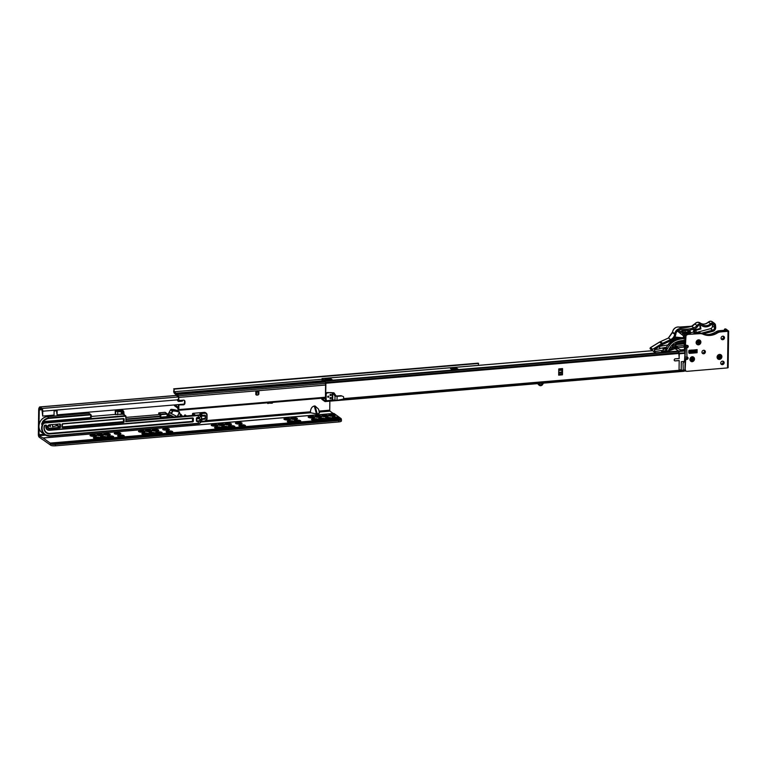 <?xml version="1.0" encoding="UTF-8"?>
<svg xmlns="http://www.w3.org/2000/svg" width="767" height="767" viewBox="0 0 767 767"><rect width="100%" height="100%" fill="white"/><g stroke="black" fill="none" stroke-linecap="round" stroke-linejoin="round"><path stroke-width="1.15" d="M56.24 424.534A1.208 1.093 -54.2 0 1 55.272 426.097L52.472 426.711L52.501 424.851M121.522 412.895A1.208 1.093 -54.2 0 1 120.515 414.132L115.625 414.669L115.683 411.198L120.544 411.821A1.208 1.093 -54.2 0 1 121.522 412.895M200.82 415.896L204.348 416.107A1.208 1.093 -54.2 0 1 204.319 418.427L200.455 419.146M94.446 436.308A2.502 0.662 0.8 0 0 92.443 436.25A2.502 0.662 0.8 0 0 92.184 436.279M97.85 438.734A3.317 0.872 -179.2 0 1 93.507 438.101A3.317 0.872 -179.2 0 1 95.549 437.075A3.317 0.872 -179.2 0 1 98.953 437.295A3.317 0.872 -179.2 0 1 99.883 438.187A3.317 0.872 -179.2 0 1 97.85 438.734A2.502 0.662 0.8 0 0 95.808 438.686A2.502 0.662 0.8 0 0 95.549 438.705M101.302 435.733A3.317 0.872 -179.2 0 1 96.958 435.09A3.317 0.872 -179.2 0 1 98.991 434.074A3.317 0.872 -179.2 0 1 102.394 434.295A3.317 0.872 -179.2 0 1 103.334 435.186A3.317 0.872 -179.2 0 1 101.302 435.733A2.502 0.662 0.8 0 0 99.259 435.675A2.502 0.662 0.8 0 0 99.001 435.704M104.667 438.158A3.317 0.872 -179.2 0 1 100.324 437.526A3.317 0.872 -179.2 0 1 102.366 436.5A3.317 0.872 -179.2 0 1 105.769 436.72A3.317 0.872 -179.2 0 1 106.699 437.612A3.317 0.872 -179.2 0 1 104.667 438.158A2.502 0.662 0.8 0 0 102.625 438.11A2.502 0.662 0.8 0 0 102.375 438.13M108.118 435.157A3.317 0.872 -179.2 0 1 103.775 434.515A3.317 0.872 -179.2 0 1 105.808 433.499A3.317 0.872 -179.2 0 1 109.211 433.719A3.317 0.872 -179.2 0 1 110.151 434.611A3.317 0.872 -179.2 0 1 108.118 435.157A2.502 0.662 0.8 0 0 106.076 435.1A2.502 0.662 0.8 0 0 105.817 435.129M111.455 437.593A2.502 0.662 0.8 0 0 109.441 437.535A2.502 0.662 0.8 0 0 109.192 437.554M118.693 434.266A2.502 0.662 0.8 0 0 116.68 434.208A2.502 0.662 0.8 0 0 116.421 434.237M122.058 436.691A2.502 0.662 0.8 0 0 120.045 436.634A2.502 0.662 0.8 0 0 119.796 436.663M142.959 432.214A3.317 0.872 -179.2 0 1 138.616 431.581A3.317 0.872 -179.2 0 1 140.658 430.555A3.317 0.872 -179.2 0 1 144.062 430.776A3.317 0.872 -179.2 0 1 144.992 431.668A3.317 0.872 -179.2 0 1 142.959 432.214A2.502 0.662 0.8 0 0 140.917 432.166A2.502 0.662 0.8 0 0 140.668 432.185M146.305 434.649A2.502 0.662 0.8 0 0 144.292 434.592A2.502 0.662 0.8 0 0 144.033 434.621M149.776 431.639A3.317 0.872 -179.2 0 1 145.433 431.006A3.317 0.872 -179.2 0 1 147.475 429.98A3.317 0.872 -179.2 0 1 150.878 430.201A3.317 0.872 -179.2 0 1 151.808 431.092A3.317 0.872 -179.2 0 1 149.776 431.639A2.502 0.662 0.8 0 0 147.734 431.591A2.502 0.662 0.8 0 0 147.485 431.61M153.122 434.074A2.502 0.662 0.8 0 0 151.109 434.017A2.502 0.662 0.8 0 0 150.85 434.045M156.564 431.073A2.502 0.662 0.8 0 0 154.55 431.016A2.502 0.662 0.8 0 0 154.301 431.035M159.939 433.499A2.502 0.662 0.8 0 0 157.925 433.441A2.502 0.662 0.8 0 0 157.666 433.47M167.168 430.172A2.502 0.662 0.8 0 0 165.154 430.114A2.502 0.662 0.8 0 0 164.905 430.143M170.571 432.607A3.317 0.872 -179.2 0 1 166.228 431.965A3.317 0.872 -179.2 0 1 168.27 430.939A3.317 0.872 -179.2 0 1 171.674 431.169A3.317 0.872 -179.2 0 1 172.604 432.051A3.317 0.872 -179.2 0 1 170.571 432.607A2.502 0.662 0.8 0 0 168.529 432.55A2.502 0.662 0.8 0 0 168.27 432.578M215.68 426.088A3.317 0.872 -179.2 0 1 211.337 425.445A3.317 0.872 -179.2 0 1 213.379 424.419A3.317 0.872 -179.2 0 1 216.783 424.65A3.317 0.872 -179.2 0 1 217.713 425.532A3.317 0.872 -179.2 0 1 215.68 426.088A2.502 0.662 0.8 0 0 213.638 426.03A2.502 0.662 0.8 0 0 213.379 426.059M219.046 428.513A3.317 0.872 -179.2 0 1 214.712 427.881A3.317 0.872 -179.2 0 1 216.745 426.855A3.317 0.872 -179.2 0 1 220.148 427.075A3.317 0.872 -179.2 0 1 221.078 427.967A3.317 0.872 -179.2 0 1 219.046 428.513A2.502 0.662 0.8 0 0 217.013 428.456A2.502 0.662 0.8 0 0 216.754 428.485M222.497 425.512A3.317 0.872 -179.2 0 1 218.154 424.87A3.317 0.872 -179.2 0 1 220.196 423.844A3.317 0.872 -179.2 0 1 223.6 424.074A3.317 0.872 -179.2 0 1 224.53 424.956A3.317 0.872 -179.2 0 1 222.497 425.512A2.502 0.662 0.8 0 0 220.455 425.455A2.502 0.662 0.8 0 0 220.206 425.484M225.834 427.938A2.502 0.662 0.8 0 0 223.83 427.881A2.502 0.662 0.8 0 0 223.571 427.909M229.285 424.937A2.502 0.662 0.8 0 0 227.272 424.88A2.502 0.662 0.8 0 0 227.022 424.908M232.66 427.363A2.502 0.662 0.8 0 0 230.646 427.315A2.502 0.662 0.8 0 0 230.388 427.334M239.889 424.046A2.502 0.662 0.8 0 0 237.875 423.988A2.502 0.662 0.8 0 0 237.626 424.007M243.292 426.471A3.317 0.872 -179.2 0 1 238.949 425.829A3.317 0.872 -179.2 0 1 240.991 424.813A3.317 0.872 -179.2 0 1 244.395 425.033A3.317 0.872 -179.2 0 1 245.325 425.925A3.317 0.872 -179.2 0 1 243.292 426.471A2.502 0.662 0.8 0 0 241.25 426.414A2.502 0.662 0.8 0 0 240.991 426.442M288.402 419.952A3.317 0.872 -179.2 0 1 284.058 419.309A3.317 0.872 -179.2 0 1 286.101 418.293A3.317 0.872 -179.2 0 1 289.504 418.514A3.317 0.872 -179.2 0 1 290.434 419.405A3.317 0.872 -179.2 0 1 288.402 419.952A2.502 0.662 0.8 0 0 286.359 419.894A2.502 0.662 0.8 0 0 286.101 419.923M291.767 422.387A3.317 0.872 -179.2 0 1 287.424 421.745A3.317 0.872 -179.2 0 1 289.466 420.719A3.317 0.872 -179.2 0 1 292.869 420.939A3.317 0.872 -179.2 0 1 293.799 421.831A3.317 0.872 -179.2 0 1 291.767 422.387A2.502 0.662 0.8 0 0 289.725 422.329A2.502 0.662 0.8 0 0 289.475 422.349M295.218 419.376A3.317 0.872 -179.2 0 1 290.875 418.734A3.317 0.872 -179.2 0 1 292.917 417.718A3.317 0.872 -179.2 0 1 296.321 417.938A3.317 0.872 -179.2 0 1 297.251 418.83A3.317 0.872 -179.2 0 1 295.218 419.376A2.502 0.662 0.8 0 0 293.176 419.319A2.502 0.662 0.8 0 0 292.917 419.348M298.555 421.812A2.502 0.662 0.8 0 0 296.541 421.754A2.502 0.662 0.8 0 0 296.292 421.783M312.61 417.91A2.502 0.662 0.8 0 0 310.597 417.852A2.502 0.662 0.8 0 0 310.347 417.881M315.985 420.345A2.502 0.662 0.8 0 0 313.971 420.287A2.502 0.662 0.8 0 0 313.713 420.306M319.427 417.334A2.502 0.662 0.8 0 0 317.413 417.277A2.502 0.662 0.8 0 0 317.164 417.306M322.802 419.77A2.502 0.662 0.8 0 0 320.788 419.712A2.502 0.662 0.8 0 0 320.529 419.731M326.272 416.759A3.317 0.872 -179.2 0 1 321.929 416.117A3.317 0.872 -179.2 0 1 323.971 415.1A3.317 0.872 -179.2 0 1 327.375 415.321A3.317 0.872 -179.2 0 1 328.305 416.213A3.317 0.872 -179.2 0 1 326.272 416.759A2.502 0.662 0.8 0 0 324.23 416.702A2.502 0.662 0.8 0 0 323.981 416.73M329.618 419.194A2.502 0.662 0.8 0 0 327.605 419.137A2.502 0.662 0.8 0 0 327.346 419.156M333.089 416.184A3.317 0.872 -179.2 0 1 328.755 415.541A3.317 0.872 -179.2 0 1 330.788 414.525A3.317 0.872 -179.2 0 1 334.191 414.746A3.317 0.872 -179.2 0 1 335.121 415.637A3.317 0.872 -179.2 0 1 333.089 416.184A2.502 0.662 0.8 0 0 331.047 416.126A2.502 0.662 0.8 0 0 330.798 416.155M336.435 418.619A2.502 0.662 0.8 0 0 334.422 418.561A2.502 0.662 0.8 0 0 334.163 418.581M336.464 418.609A3.317 0.872 -179.2 0 1 332.121 417.977A3.317 0.872 -179.2 0 1 334.163 416.951A3.317 0.872 -179.2 0 1 337.566 417.171A3.317 0.872 -179.2 0 1 338.496 418.063A3.317 0.872 -179.2 0 1 336.464 418.609M337.71 418.418A2.502 0.662 0.8 0 0 334.431 417.938A2.502 0.662 0.8 0 0 332.897 418.351M329.647 419.185A3.317 0.872 -179.2 0 1 325.304 418.552A3.317 0.872 -179.2 0 1 327.346 417.526A3.317 0.872 -179.2 0 1 330.75 417.747A3.317 0.872 -179.2 0 1 331.68 418.638A3.317 0.872 -179.2 0 1 329.647 419.185M330.893 418.993A2.502 0.662 0.8 0 0 327.614 418.514A2.502 0.662 0.8 0 0 326.08 418.926M322.83 419.76A3.317 0.872 -179.2 0 1 318.487 419.127A3.317 0.872 -179.2 0 1 320.529 418.101A3.317 0.872 -179.2 0 1 323.923 418.322A3.317 0.872 -179.2 0 1 324.863 419.213A3.317 0.872 -179.2 0 1 322.83 419.76M324.077 419.568A2.502 0.662 0.8 0 0 320.798 419.089A2.502 0.662 0.8 0 0 319.264 419.501M316.014 420.335A3.317 0.872 -179.2 0 1 311.67 419.702A3.317 0.872 -179.2 0 1 313.703 418.677A3.317 0.872 -179.2 0 1 317.107 418.897A3.317 0.872 -179.2 0 1 318.046 419.789A3.317 0.872 -179.2 0 1 316.014 420.335M317.26 420.143A2.502 0.662 0.8 0 0 313.981 419.664A2.502 0.662 0.8 0 0 312.447 420.076M334.335 415.982A2.502 0.662 0.8 0 0 331.056 415.503A2.502 0.662 0.8 0 0 329.522 415.915M327.519 416.558A2.502 0.662 0.8 0 0 324.24 416.078A2.502 0.662 0.8 0 0 322.706 416.491M319.455 417.334A3.317 0.872 -179.2 0 1 315.112 416.692A3.317 0.872 -179.2 0 1 317.154 415.676A3.317 0.872 -179.2 0 1 320.558 415.896A3.317 0.872 -179.2 0 1 321.488 416.788A3.317 0.872 -179.2 0 1 319.455 417.334M320.702 417.133A2.502 0.662 0.8 0 0 317.423 416.654A2.502 0.662 0.8 0 0 315.889 417.066M312.639 417.91A3.317 0.872 -179.2 0 1 308.296 417.267A3.317 0.872 -179.2 0 1 310.338 416.251A3.317 0.872 -179.2 0 1 313.741 416.471A3.317 0.872 -179.2 0 1 314.671 417.363A3.317 0.872 -179.2 0 1 312.639 417.91M313.885 417.708A2.502 0.662 0.8 0 0 310.606 417.229A2.502 0.662 0.8 0 0 309.072 417.641M298.584 421.812A3.317 0.872 -179.2 0 1 294.25 421.169A3.317 0.872 -179.2 0 1 296.283 420.143A3.317 0.872 -179.2 0 1 299.686 420.364A3.317 0.872 -179.2 0 1 300.616 421.256A3.317 0.872 -179.2 0 1 298.584 421.812M299.83 421.61A2.502 0.662 0.8 0 0 296.551 421.131A2.502 0.662 0.8 0 0 295.017 421.543M293.013 422.186A2.502 0.662 0.8 0 0 289.734 421.706A2.502 0.662 0.8 0 0 288.2 422.118M289.648 419.75A2.502 0.662 0.8 0 0 286.369 419.271A2.502 0.662 0.8 0 0 284.835 419.683M296.465 419.175A2.502 0.662 0.8 0 0 293.186 418.696A2.502 0.662 0.8 0 0 291.652 419.108M244.539 426.27A2.502 0.662 0.8 0 0 241.26 425.79A2.502 0.662 0.8 0 0 239.726 426.203M232.689 427.363A3.317 0.872 -179.2 0 1 228.345 426.73A3.317 0.872 -179.2 0 1 230.378 425.704A3.317 0.872 -179.2 0 1 233.782 425.925A3.317 0.872 -179.2 0 1 234.721 426.816A3.317 0.872 -179.2 0 1 232.689 427.363M233.935 427.161A2.502 0.662 0.8 0 0 230.656 426.682A2.502 0.662 0.8 0 0 229.122 427.094M225.872 427.938A3.317 0.872 -179.2 0 1 221.529 427.305A3.317 0.872 -179.2 0 1 223.561 426.279A3.317 0.872 -179.2 0 1 226.965 426.5A3.317 0.872 -179.2 0 1 227.904 427.392A3.317 0.872 -179.2 0 1 225.872 427.938M227.118 427.737A2.502 0.662 0.8 0 0 223.839 427.257A2.502 0.662 0.8 0 0 222.305 427.67M220.292 428.312A2.502 0.662 0.8 0 0 217.013 427.833A2.502 0.662 0.8 0 0 215.489 428.245M216.927 425.886A2.502 0.662 0.8 0 0 213.648 425.407A2.502 0.662 0.8 0 0 212.114 425.819M223.743 425.311A2.502 0.662 0.8 0 0 220.465 424.832A2.502 0.662 0.8 0 0 218.931 425.244M229.314 424.937A3.317 0.872 -179.2 0 1 224.971 424.295A3.317 0.872 -179.2 0 1 227.013 423.279A3.317 0.872 -179.2 0 1 230.416 423.499A3.317 0.872 -179.2 0 1 231.346 424.381A3.317 0.872 -179.2 0 1 229.314 424.937M230.56 424.736A2.502 0.662 0.8 0 0 227.281 424.256A2.502 0.662 0.8 0 0 225.747 424.669M239.918 424.036A3.317 0.872 -179.2 0 1 235.574 423.403A3.317 0.872 -179.2 0 1 237.617 422.377A3.317 0.872 -179.2 0 1 241.02 422.598A3.317 0.872 -179.2 0 1 241.95 423.489A3.317 0.872 -179.2 0 1 239.918 424.036M241.164 423.844A2.502 0.662 0.8 0 0 237.885 423.365A2.502 0.662 0.8 0 0 236.351 423.777M171.818 432.406A2.502 0.662 0.8 0 0 168.539 431.926A2.502 0.662 0.8 0 0 167.005 432.339M159.967 433.499A3.317 0.872 -179.2 0 1 155.624 432.856A3.317 0.872 -179.2 0 1 157.666 431.84A3.317 0.872 -179.2 0 1 161.07 432.061A3.317 0.872 -179.2 0 1 162 432.952A3.317 0.872 -179.2 0 1 159.967 433.499M161.214 433.297A2.502 0.662 0.8 0 0 157.935 432.818A2.502 0.662 0.8 0 0 156.401 433.23M153.151 434.074A3.317 0.872 -179.2 0 1 148.808 433.432A3.317 0.872 -179.2 0 1 150.84 432.415A3.317 0.872 -179.2 0 1 154.244 432.636A3.317 0.872 -179.2 0 1 155.183 433.528A3.317 0.872 -179.2 0 1 153.151 434.074M154.397 433.873A2.502 0.662 0.8 0 0 151.118 433.393A2.502 0.662 0.8 0 0 149.584 433.806M146.334 434.649A3.317 0.872 -179.2 0 1 141.991 434.007A3.317 0.872 -179.2 0 1 144.023 432.991A3.317 0.872 -179.2 0 1 147.427 433.211A3.317 0.872 -179.2 0 1 148.367 434.103A3.317 0.872 -179.2 0 1 146.334 434.649M147.58 434.448A2.502 0.662 0.8 0 0 144.301 433.969A2.502 0.662 0.8 0 0 142.767 434.381M144.206 432.022A2.502 0.662 0.8 0 0 140.927 431.543A2.502 0.662 0.8 0 0 139.393 431.955M151.022 431.447A2.502 0.662 0.8 0 0 147.743 430.968A2.502 0.662 0.8 0 0 146.209 431.38M156.593 431.064A3.317 0.872 -179.2 0 1 152.25 430.431A3.317 0.872 -179.2 0 1 154.292 429.405A3.317 0.872 -179.2 0 1 157.695 429.625A3.317 0.872 -179.2 0 1 158.625 430.517A3.317 0.872 -179.2 0 1 156.593 431.064M157.839 430.872A2.502 0.662 0.8 0 0 154.56 430.392A2.502 0.662 0.8 0 0 153.026 430.805M167.196 430.172A3.317 0.872 -179.2 0 1 162.853 429.539A3.317 0.872 -179.2 0 1 164.895 428.513A3.317 0.872 -179.2 0 1 168.299 428.734A3.317 0.872 -179.2 0 1 169.229 429.625A3.317 0.872 -179.2 0 1 167.196 430.172M168.443 429.971A2.502 0.662 0.8 0 0 165.164 429.491A2.502 0.662 0.8 0 0 163.63 429.903M122.087 436.691A3.317 0.872 -179.2 0 1 117.744 436.049A3.317 0.872 -179.2 0 1 119.786 435.033A3.317 0.872 -179.2 0 1 123.19 435.253A3.317 0.872 -179.2 0 1 124.12 436.145A3.317 0.872 -179.2 0 1 122.087 436.691M123.334 436.49A2.502 0.662 0.8 0 0 120.055 436.011A2.502 0.662 0.8 0 0 118.521 436.423M118.722 434.266A3.317 0.872 -179.2 0 1 114.379 433.623A3.317 0.872 -179.2 0 1 116.421 432.598A3.317 0.872 -179.2 0 1 119.825 432.818A3.317 0.872 -179.2 0 1 120.755 433.71A3.317 0.872 -179.2 0 1 118.722 434.266M119.968 434.064A2.502 0.662 0.8 0 0 116.689 433.585A2.502 0.662 0.8 0 0 115.155 433.997M109.365 434.956A2.502 0.662 0.8 0 0 106.086 434.477A2.502 0.662 0.8 0 0 104.552 434.889M111.483 437.583A3.317 0.872 -179.2 0 1 107.14 436.95A3.317 0.872 -179.2 0 1 109.182 435.924A3.317 0.872 -179.2 0 1 112.586 436.145A3.317 0.872 -179.2 0 1 113.516 437.037A3.317 0.872 -179.2 0 1 111.483 437.583M112.73 437.391A2.502 0.662 0.8 0 0 109.451 436.912A2.502 0.662 0.8 0 0 107.917 437.324M105.913 437.967A2.502 0.662 0.8 0 0 102.634 437.487A2.502 0.662 0.8 0 0 101.1 437.899M102.548 435.531A2.502 0.662 0.8 0 0 99.269 435.052A2.502 0.662 0.8 0 0 97.735 435.464M99.096 438.532A2.502 0.662 0.8 0 0 95.817 438.053A2.502 0.662 0.8 0 0 94.283 438.465M94.475 436.308A3.317 0.872 -179.2 0 1 90.142 435.666A3.317 0.872 -179.2 0 1 92.174 434.649A3.317 0.872 -179.2 0 1 95.578 434.87A3.317 0.872 -179.2 0 1 96.508 435.752A3.317 0.872 -179.2 0 1 94.475 436.308M95.731 436.107A2.502 0.662 0.8 0 0 92.443 435.627A2.502 0.662 0.8 0 0 90.918 436.04M315.045 405.964L314.288 406.021L316.445 413.883L317.202 413.816L315.045 405.964L318.497 409.079L319.475 412.636M329.858 401.16L329.733 410.172L330.002 411.15L333.223 413.471M38.964 427.229L39.127 435.685L42.885 437.957A1.937 0.662 85.2 0 1 42.933 437.947A1.937 0.662 85.2 0 1 43.125 438.015L50.143 443.077A1.937 0.662 85.2 0 1 50.277 443.221L51.121 444.093A4.036 1.064 0.8 0 0 55.464 444.419L55.445 445.819A4.036 1.064 -179.2 0 1 51.101 445.493L42.645 439.52A1.937 0.662 85.2 0 1 42.597 439.529A1.937 0.662 85.2 0 1 42.406 439.472L39.107 437.085A2.263 0.767 85.2 0 1 38.35 434.333L38.695 409.53A2.263 0.767 85.2 0 1 38.944 408.149L39.405 407.239A2.263 0.767 85.2 0 1 39.75 406.932A2.263 0.767 85.2 0 1 39.97 406.999L42.003 408.466A2.263 0.767 85.2 0 1 42.76 411.217L42.693 416.05L41.984 409.866L39.874 408.38L39.29 409.405L38.992 424.937M316.445 413.883L310.693 412.78L310.424 411.802C310.721 408.485 312.016 406.558 314.288 406.021M49.96 425.062L49.951 426.078M116.9 411.17L115.232 410.882L115.28 414.42M199.113 417.622L199.104 418.677M272.716 402.378A0.805 0.729 -54.2 0 1 271.949 403.212L271.451 402.848A0.805 0.729 125.8 0 0 272.093 402.426M267.491 403.154A0.805 0.729 125.8 0 0 267.664 403.164L271.949 403.212M268.162 403.528A0.805 0.729 -54.2 0 1 267.415 402.819M56.614 411.802L57.084 414.832L57.142 410.7A1.457 0.489 85.2 0 1 56.758 411.793A1.457 0.489 85.2 0 1 56.748 411.793L56.758 411.793M57.142 410.7L54.112 410.959L54.054 415.091L42.693 416.05M57.084 414.832L183.907 404.142M267.664 403.164L271.451 402.848M341.382 421.016L341.382 421.016A4.036 1.064 -179.2 0 1 338.755 421.927L338.774 420.527A4.036 1.064 0.8 0 0 341.401 419.607L341.162 418.686A1.937 0.662 85.2 0 0 341.018 418.542L334 413.48A1.937 0.662 85.2 0 0 333.808 413.423A1.937 0.662 85.2 0 1 333.808 413.423L42.981 437.957M55.445 445.819L338.755 421.927M55.464 444.419L338.774 420.527M51.121 444.093L341.411 419.539L341.392 420.968M319.024 412.08C319.954 412.953 319.34 413.538 317.202 413.816M202.546 415.676L203.849 415.743A1.208 1.093 -54.2 0 1 204.396 415.925L204.904 416.289M118.933 411.4L120.035 411.457A1.208 1.093 -54.2 0 1 120.582 411.639L121.09 412.004M90.909 414.803L90.774 418.082L44.409 421.994A3.231 2.924 125.8 0 0 41.581 424.161L42.76 421.447L43.182 421.773A3.634 3.289 -54.2 0 1 44.275 421.505L90.64 417.593L90.679 414.861L49.395 418.341A8.686 7.852 125.8 0 0 43.182 421.773L41.581 424.161L42.281 424.669A3.231 2.924 -54.2 0 1 45.109 422.502L125.558 415.714L123.583 414.41L123.621 412.502A2.023 1.822 125.8 0 0 121.752 410.709L117.811 411.198L121.752 410.872A1.86 1.678 -54.2 0 1 123.468 412.512L123.449 413.921L122.931 413.844L122.758 412.301L122.547 414.266L123.583 414.41M170.284 417.411L169.775 417.19M125.893 420.882L198.202 415.033A3.231 0.844 0.8 0 0 200.11 413.969A2.828 0.738 -179.2 0 1 201.779 413.039L204.808 412.78L204.252 412.378L192.891 413.336L195.134 414.957L194.655 415.225L169.967 417.306L167.714 416.011M126.009 421.045L125.702 416.203L45.243 422.991A2.828 2.55 125.8 0 0 42.77 424.889A8.686 7.852 125.8 0 0 50.143 435.809L198.231 423.326L198.26 421.419L197.119 421.514A0.805 0.729 -54.2 0 1 196.381 420.795L196.41 418.379A0.805 0.729 -54.2 0 1 197.177 417.536L198.317 417.44L198.346 415.532L125.625 421.658M116.958 410.891L117.61 411.448L116.728 411.045M62.232 426.883L123.592 421.639L123.247 418.868L62.721 423.969M62.645 423.978L61.993 426.951A0.805 0.729 125.8 0 0 62.741 427.66L123.343 422.55A0.805 0.729 125.8 0 0 124.11 421.706L124.139 419.29A0.805 0.729 125.8 0 0 123.391 418.581L62.645 423.978M62.261 424.477L62.376 427.114M192.44 421.399L192.575 421.888L50.171 433.901A6.702 6.059 -54.2 0 1 44.361 425.762A0.805 0.729 -54.2 0 1 45.09 425.186L45.752 425.417L44.582 425.762A6.299 5.695 125.8 0 0 46.432 432.444A6.299 5.695 125.8 0 0 50.037 433.413L192.44 421.399L192.555 418.207M192.575 421.888A0.805 0.729 125.8 0 0 193.351 421.054L193.38 418.629A0.805 0.729 125.8 0 0 192.632 417.919L49.318 430.277A3.72 3.356 -54.2 0 1 46.068 425.886L45.78 425.407M45.943 425.464L45.013 425.464M90.928 415.378L90.909 416.769M90.899 414.583L91.494 416.097L90.909 417.018M160.025 415.1L159.919 416.826L158.97 416.241M171.204 413.777L169.603 412.205L171.156 413.317L172.354 411.122L170.562 409.827L167.522 415.35L169.603 412.205L168.376 415.57A6.462 5.839 -54.2 0 1 168.529 415.378A1.457 1.313 -54.2 0 1 170.207 414.985L173.687 416.98M168.376 415.57L167.752 416.145M174.023 416.951L170.207 414.985M177.513 410.805L179.478 412.224A22.617 20.431 125.8 0 0 173.16 410.968A0.566 0.508 125.8 0 0 172.633 411.285L171.482 413.681L177.292 416.673M171.281 409.367L170.542 409.808A0.805 0.729 125.8 0 1 171.309 409.377L177.714 410.661A22.857 20.651 125.8 0 0 171.309 409.377L173.102 410.671A22.857 20.651 -54.2 0 1 179.526 411.956L177.599 415.839L178.049 416.606M178.922 400.547L178.538 395.82L176.362 393.596A1.62 0.546 85.2 0 0 176.084 393.183L174.08 391.745L174.119 389.128L173.658 391.438L174.061 392.915L176.496 395.321A1.62 0.546 85.2 0 0 176.774 395.734L178.548 397.085L178.5 400.249L177.666 399.636L177.647 400.805L178.606 401.457L178.922 400.547L182.709 400.23L182.278 401.093M178.385 408.974L178.443 404.918L182.987 404.545A1.62 1.457 125.8 0 0 184.521 402.857L184.943 403.154L184.962 401.601A1.62 1.457 -54.2 0 0 183.466 400.163L182.709 400.23M184.943 403.154A1.62 1.457 -54.2 0 1 183.409 404.842L182.987 404.545M178.443 404.918L183.409 404.842M178.864 405.225L178.797 409.597L178.548 410.316L177.982 409.367A1.86 0.633 85.2 0 0 177.407 407.843L174.636 405.848A1.62 0.546 85.2 0 1 174.214 404.957M255.852 391.458L255.804 394.574L256.562 395.12L258.076 394.995L258.124 391.87L255.852 391.458L256.609 392.004L256.562 395.12M258.086 394.382L258.834 394.315L258.882 391.199L257.367 391.323M174.08 391.745L321.766 379.291M478.608 365.341L478.215 363.146L173.697 388.831M174.119 389.128L478.637 363.453M184.521 402.857L184.54 401.294A1.62 1.457 125.8 0 0 184.166 400.288M258.095 394.037L258.45 391.237M174.962 404.89L177.426 406.673A3.068 1.035 85.2 0 1 178.347 408.955M258.124 391.87L256.609 392.004M178.519 399.224L177.666 399.636M674.5 360.576A1.007 0.911 -54.2 0 1 674.327 360.471L674.634 360.691A1.007 0.911 125.8 0 0 675.209 360.845L679.188 360.509L679.054 369.962L681.201 369.78L681.317 361.698L684.471 361.43L685.065 352.389L684.586 353.338L679.284 353.788L679.121 358.496M675.324 348.793L678.613 350.998L675.161 348.764M675.142 358.831L679.217 358.563M675.238 358.898A1.007 0.911 125.8 0 0 674.634 360.691M681.201 369.78L684.231 371.123L684.576 369.953M685.065 352.858L684.998 361.238L684.471 361.43M685.046 352.887L684.806 352.264L685.046 352.887L679.274 353.146M328.257 397.296A0.604 0.546 125.8 0 0 328.621 396.223A0.604 0.546 125.8 0 0 327.73 396.568A0.604 0.546 125.8 0 0 328.257 397.296M328.544 396.175A0.604 0.546 -54.2 0 1 327.845 397.143M330.51 398.667A0.604 0.546 125.8 0 0 330.874 397.584A0.604 0.546 125.8 0 0 329.983 397.939A0.604 0.546 125.8 0 0 330.51 398.667M330.798 397.546A0.604 0.546 -54.2 0 1 330.098 398.514M337.02 400.336L343.127 399.137A0.805 0.729 -54.2 0 0 343.635 398.361L343.645 397.201A0.805 0.729 -54.2 0 0 343.165 396.51L341.037 395.686L336.138 395.983L333.913 392.809L332.773 392.905L334.997 396.079L337.077 396.357L337.02 400.336L332.159 399.923L332.255 392.829L327.298 392.522A1.62 1.457 125.8 0 0 325.754 394.209L325.687 398.965A1.62 1.457 125.8 0 0 326.483 400.278M343.165 396.51L341.037 395.686M341.459 395.993L337.077 396.357M332.677 400L332.773 392.905L332.255 392.829M332.159 399.923L327.605 400.7A1.62 1.457 -54.2 0 1 326.109 399.271L326.176 394.516A1.62 1.457 -54.2 0 1 327.72 392.829L330.75 392.57M333.913 392.809L330.75 392.618M330.558 395.542A0.604 0.546 125.8 0 0 330.913 394.468A0.604 0.546 125.8 0 0 330.031 394.813A0.604 0.546 125.8 0 0 330.558 395.542M330.845 394.43A0.604 0.546 -54.2 0 1 330.146 395.398M336.138 395.983L334.997 396.079L334.949 400.058M539.057 383.519A5.657 5.11 125.8 0 0 539.613 384.459A1.62 1.457 125.8 0 0 542.029 384.248A5.657 5.11 125.8 0 0 542.614 383.222M543.199 383.174A6.222 5.618 -54.2 0 1 542.451 384.545L538.789 384.929A2.426 2.186 -54.2 0 1 538.376 384.526A6.462 5.839 -54.2 0 1 537.82 383.625L538.913 384.919A2.426 2.186 125.8 0 0 542.547 384.612A6.462 5.839 125.8 0 0 543.333 383.164M539.824 384.679A1.62 1.457 125.8 0 0 541.895 384.152A5.657 5.11 125.8 0 0 542.422 383.241M322.351 398.188L321.872 398.533L324.959 400.757L325.39 399.962L325.63 382.992L325.227 381.582L322.14 379.358L322.035 380.854L322.523 379.636M322.428 379.636L322.102 381.669L322.044 378.543L325.237 380.806L678.613 350.998L679.217 358.486L675.238 358.822A1.093 0.988 125.8 0 0 674.586 360.758A1.093 0.988 125.8 0 0 675.209 360.921L679.188 360.586L679.054 370.298L678.421 371.765L325.131 401.524M562.556 368.591L558.769 368.917L558.683 375.149L562.47 374.833L562.556 368.591L561.712 372.072L562.201 373.721L562.259 369.301M562.201 373.721L562.47 374.833M322.293 398.754L325.419 398.495M322.437 398.581L325.419 398.332M325.237 380.806L325.908 383.251L325.572 400.69L324.949 401.534L321.862 399.31L321.517 398.255M457.266 369.665L458.561 369.56L456.595 368.141L450.526 368.649L453.479 369.991M331.526 380.269L332.811 380.164L330.845 378.745L324.786 379.253L327.739 380.595M653.503 351.2L655.747 352.82L669.38 351.67L668.124 350.759M457.583 369.636L456.576 368.917L451.495 369.349M331.833 380.25L330.836 379.521L325.754 379.953M668.402 351.746L667.53 351.113M330.836 379.521L330.845 378.745M456.576 368.917L456.595 368.141M698.545 339.839A2.589 2.339 -54.2 0 1 698.469 344.834A2.589 2.339 -54.2 0 1 698.545 339.839M692.256 356.722A2.589 2.339 -54.2 0 1 692.179 361.708A2.589 2.339 -54.2 0 1 692.256 356.722M719.523 354.421A2.589 2.339 -54.2 0 1 719.456 359.416A2.589 2.339 -54.2 0 1 719.523 354.421M705.372 351.88A1.822 1.639 -54.2 0 1 702.601 353.501A1.822 1.639 -54.2 0 1 702.936 350.509A1.822 1.639 -54.2 0 1 705.372 351.88M702.447 353.366A1.822 1.639 125.8 0 0 704.557 350.442M723.664 336.368A1.822 1.639 -54.2 0 1 721.555 339.292M724.489 337.806A1.822 1.639 -54.2 0 1 721.718 339.426A1.822 1.639 -54.2 0 1 722.054 336.435A1.822 1.639 -54.2 0 1 724.489 337.806M724.134 362.753A1.822 1.639 -54.2 0 1 721.363 364.373A1.822 1.639 -54.2 0 1 721.699 361.391A1.822 1.639 -54.2 0 1 724.134 362.753M721.21 364.239A1.822 1.639 125.8 0 0 723.319 361.315M716.877 332.83A8.082 7.296 -54.2 0 1 720.386 331.651L720.721 331.9A8.082 7.296 125.8 0 0 717.212 333.079L716.877 332.83A16.155 14.602 -54.2 0 1 709.839 335.189A16.155 14.602 -54.2 0 1 702.86 334.019L703.195 334.259A8.082 7.296 125.8 0 0 699.705 333.674L699.37 333.424A8.082 7.296 -54.2 0 1 702.86 334.019M717.212 333.079A16.155 14.602 -54.2 0 1 710.184 335.438A16.155 14.602 -54.2 0 1 703.195 334.259M685.056 356.76L685.458 347.604L686.705 347.767L686.954 357.096A1.208 1.093 -54.2 0 1 688.009 358.553A1.208 1.093 -54.2 0 1 686.925 359.426L686.388 359.474A0.805 0.729 125.8 0 0 685.621 360.317L685.286 360.078A0.805 0.729 -54.2 0 1 686.053 359.234L686.388 359.474M685.899 370.96A1.62 1.457 -54.2 0 1 685.152 369.665L685.621 360.317M685.487 369.905A1.62 1.457 125.8 0 0 686.983 371.343L727.509 367.92L728.017 331.286L728.65 331.056L725.841 328.976L724.93 329.053L727.682 331.037L720.386 331.651M720.721 331.9L728.017 331.286M685.976 345.169A0.805 0.729 -54.2 0 1 685.497 344.488L685.621 336.147A1.62 1.457 -54.2 0 1 687.155 334.46L699.705 333.674M687.491 334.7A1.62 1.457 125.8 0 0 685.957 336.387L685.621 336.147M685.497 344.488L685.957 336.387M685.842 344.728A0.805 0.729 125.8 0 0 686.59 345.447L687.117 345.399A1.208 1.093 125.8 0 1 688.172 346.857A1.208 1.093 125.8 0 1 687.088 347.739L686.705 347.767M697.078 352.734L689.121 353.405L688.785 350.711L697.117 349.618L697.078 352.734L697.136 349.618M685.152 369.665L685.286 360.078M687.462 357.173A1.208 1.093 -54.2 0 1 686.58 359.186L686.053 359.234M685.372 346.933L686.743 347.489A1.208 1.093 125.8 0 0 687.625 345.486M687.155 334.46L699.37 333.424M689.121 353.405L696.743 352.494M686.57 357.125L685.324 356.952A1.055 0.949 125.8 0 0 685.295 356.991L685.056 356.828M685.458 347.604L684.538 346.972L684.289 350.414M728.075 367.604L727.509 367.92M724.345 330.289L724.345 330.213A1.62 0.546 -94.8 0 1 724.767 329.005A1.62 0.546 -94.8 0 1 724.93 329.053M722.811 361.152A1.697 1.534 -54.2 0 1 720.894 363.807M720.942 363.894A1.697 1.534 125.8 0 0 723.588 363.059A1.697 1.534 125.8 0 0 722.907 361.171M723.156 336.205A1.697 1.534 -54.2 0 1 721.248 338.87M721.296 338.956A1.697 1.534 125.8 0 0 723.943 338.113A1.697 1.534 125.8 0 0 723.243 336.214M702.179 353.021A1.697 1.534 125.8 0 0 704.825 352.187A1.697 1.534 125.8 0 0 704.144 350.289M704.048 350.279A1.697 1.534 -54.2 0 1 702.131 352.935M666.274 351.046A1.409 1.275 125.8 0 0 667.894 350.864M665.334 348.966L665.929 348.132M684.078 337.643L683.56 338.026L684.346 338.592L682.783 338.726A24.237 21.898 125.8 0 0 676.264 340.251A14.544 13.144 125.8 0 0 669.562 345.351A24.237 21.898 125.8 0 0 666.734 349.982A1.409 1.275 125.8 0 0 666.609 350.375L666.744 350.74A1.409 1.275 -54.2 0 0 668.891 349.474A22.377 20.22 125.8 0 1 670.895 346.377A12.684 11.457 -54.2 0 1 676.734 341.929A22.377 20.22 125.8 0 1 682.755 340.519L684.317 340.385A0.805 0.729 125.8 0 1 685.065 341.104L685.113 337.748L684.327 337.106M684.346 338.592A0.805 0.729 125.8 0 0 685.113 337.748M686.772 334.489L690.415 334.182L689.149 333.271L685.516 333.578L686.772 334.489A1.208 1.093 125.8 0 0 685.621 335.754L684.356 334.843L684.327 337.183A0.805 0.729 -54.2 0 1 683.56 338.026M684.222 345.054L685.477 346.042L685.621 335.754M685.477 346.042L687.903 346.233M684.567 370.423L685.132 370.835L685.228 370.164M685.132 370.835L686.129 371.142M726.771 331.181A1.208 1.093 125.8 0 0 726.397 331.143L725.131 330.232L718.919 330.759L720.184 331.67L726.397 331.143M719.571 331.766A6.462 5.839 -54.2 0 1 720.175 331.67L718.919 330.759A6.462 5.839 125.8 0 0 716.023 331.823L717.174 332.657M697.213 332.59L698.986 333.463L697.289 332.581A1.208 1.093 125.8 0 0 696.484 332.993L695.813 333.722M687.529 357.259L687.673 358.285M687.52 358.17L686.868 358.227A1.208 1.093 125.8 0 0 685.871 358.889L685.564 359.455M685.295 359.934L685.008 360.452M685.161 369.857L684.126 370.049A1.208 0.892 107.9 0 1 683.224 369.071L683.042 363.146M685.257 361.679L684.241 361.861A1.208 0.892 107.9 0 0 683.301 363.222M684.931 369.886L685.046 361.698M684.691 361.631L685.267 361.506M689.974 352.925L690.837 352.513L689.974 352.925M690.971 352.427C689.475 352.734 689.83 352.887 692.045 352.887L693.263 352.762M689.255 352.015A4.036 1.064 0.8 0 0 689.418 352.053L689.974 352.686M689.667 352.312L689.696 352.58C691.776 353.002 692.994 352.801 693.339 351.967M689.571 352.389L689.696 352.494C691.776 352.916 692.994 352.705 693.339 351.871M689.974 352.753L690.664 353.002M690.981 351.89C689.485 352.197 689.84 352.35 692.055 352.341M682.755 345.677L676.005 346.253L682.812 345.677L685.669 346.368M684.413 347.087L677.951 347.633L677.712 348.343L680.53 349.8A0.805 0.729 125.8 0 0 680.904 349.877L684.298 349.589M696.062 352.552L695.305 352.139M694.672 352.187L693.905 352.197L693.924 350.423M689.907 352.83L689.245 352.647M695.746 349.762L695.717 351.631L696.244 349.694L696.225 352.532M696.34 352.523L696.378 349.675M689.274 350.279L689.236 353.127M702.15 324.422L700.108 322.945A4.036 3.653 125.8 0 0 694.797 323.923A6.462 5.839 -54.2 0 1 691.642 326.224L693.838 327.806A24.563 22.195 -54.2 0 1 681.566 328.669A5.657 5.11 125.8 0 0 679.629 328.631A5.657 5.11 125.8 0 0 674.778 333.693L674.692 334.259A6.462 5.839 -54.2 0 1 670.694 339.56L662.573 343.261A6.865 6.203 125.8 0 0 661.796 343.674L652.688 349.273A0.805 0.729 125.8 0 0 652.516 350.557L655.382 352.964M703.09 333.952L712.85 331.315A3.634 3.289 125.8 0 0 715.688 327.298L715.534 325.371A3.231 2.924 125.8 0 0 710.568 323.722A6.865 6.203 -54.2 0 1 702.428 324.623A6.865 6.203 -54.2 0 1 702.294 324.527A4.036 3.653 125.8 0 0 696.982 325.496A6.462 5.839 125.8 0 1 693.838 327.806M696.302 332.514L710.558 328.669A2.426 2.186 125.8 0 0 712.447 325.985L712.294 324.058A2.023 1.822 125.8 0 0 712.294 324.01M712.447 325.985L714.556 327.509L714.403 325.572A2.023 1.822 125.8 0 0 711.297 324.546A8.082 7.296 -54.2 0 1 701.719 325.611A8.082 7.296 -54.2 0 1 701.565 325.496A2.828 2.55 125.8 0 0 697.567 326.598A9.29 8.399 -54.2 0 1 695.621 328.362L696.388 333.031M674.912 337.02L682.266 337.729M683.138 337.662A5.014 4.525 -54.2 0 1 683.79 336.109L677.376 331.047M675.995 342.245L682.735 341.67L682.831 340.51M682.735 341.67L683.857 342.485L684.03 340.404M674.644 337.47L674.327 339.589M673.714 343.597L673.062 347.863L674.49 347.614L674.855 345.208A2.023 1.822 -54.2 0 1 676.753 343.376L684.222 342.744L684.202 343.99M684.308 336.483L683.79 336.109M662.592 351.65L663.57 350.95L661.557 351.574L661.47 350.423L663.57 350.95L666.37 350.461M692.802 329.407L694.873 330.903L694.528 328.832A25.857 23.365 125.8 0 1 689.811 330.078L690.348 331.689L689.178 331.89L688.632 330.241A25.857 23.365 125.8 0 1 681.221 329.887A4.439 4.017 -54.2 0 0 675.861 334.019A7.68 6.932 125.8 0 1 671.077 340.625L663.11 344.249A8.485 7.66 125.8 0 0 662.151 344.757L654.874 349.234A0.968 0.872 -54.2 0 0 654.663 350.778L655.478 351.459L661.47 350.423M694.873 330.903L693.426 331.152L694.547 331.958L690.108 332.734L688.987 331.929L689.351 333.031L682.371 333.367L684.337 334.911M695.343 333.77L695.055 332.034L694.461 332.14M669.207 351.545A2.426 2.186 -54.2 0 1 670.07 350.394M701.287 333.252L712.658 330.184L710.558 328.669M714.556 327.509A2.426 2.186 -54.2 0 1 712.658 330.184M680.108 331.584L687.069 330.376L689.178 331.89M678.459 330.28L681.154 332.408L688.987 331.929M671.403 340.462L671.259 341.411M654.443 349.752L659.745 348.832L659.63 347.135A0.805 0.729 -54.2 0 1 660.329 346.233L667.884 344.929A0.805 0.729 -54.2 0 1 667.894 344.929M668.757 350.049L670.377 349.771L672.343 347.988L672.41 344.69M670.435 347L671.892 348.065M659.716 348.458L666.35 347.317M663.129 350.26L663.033 348.947L663.129 350.26M686.034 332.82L686.254 333.501M690.223 334.048L689.351 333.031M690.108 332.734L690.588 334.163M670.904 350.212L670.377 349.771L670.904 350.212L674.749 348.736A0.968 0.872 125.8 0 0 675.583 347.873L675.976 345.275A0.805 0.729 -54.2 0 1 676.734 344.546L684.116 343.923M674.615 337.691L679.111 338.122M684.308 336.445L677.414 330.999M685.64 332.801L685.276 331.689M686.906 332.878L687.088 333.424M675.852 338.995L674.433 338.861M700.146 326.397L700.357 328.659L696.321 329.532L696.398 330.117L696.292 329.513L700.252 328.449L699.888 326.224L700.444 326.1L699.888 326.224M652.688 349.273L650.493 347.691A0.805 0.729 125.8 0 0 650.32 348.975L650.761 348.122L650.32 348.975L652.516 350.557M673.1 340.203L673.253 339.158M672.419 349.138L672.343 347.988M670.348 349.388L669.888 347.806M667.712 348.141L663.033 348.947M670.253 348.074L669.649 348.18M667.472 348.554L663.455 349.253M700.482 328.468L696.292 329.513M700.357 328.659L699.916 326.243L700.444 326.1L700.904 328.928L696.484 330.117M693.636 333.913L694.547 331.958M673.234 346.703L674.49 347.614M694.183 359.752A2.224 2.004 125.8 0 0 693.521 357.412A2.224 2.004 125.8 0 0 690.923 361.017A2.224 2.004 125.8 0 0 694.183 359.752M691.508 359.627L690.741 358.515L691.882 358.515L692.524 357.48L693.694 359.924L691.393 360.816L691.681 358.831L692.927 358.803M692.879 357.94L691.681 358.831L693.042 357.623M692.457 357.825L691.882 358.515M692.553 359.915L691.681 358.831L693.397 359.781M693.694 359.924L691.681 358.831L693.55 359.339M691.556 360.49L691.681 358.831L691.911 360.96M691.978 360.605L691.681 358.831L691.038 358.659M700.539 341.651A2.224 2.004 125.8 0 0 697.395 340.634A2.224 2.004 125.8 0 0 697.203 344.134A2.224 2.004 125.8 0 0 700.539 341.651M698.095 343.06L696.819 342.609L698.401 340.615L698.919 341.612L700.07 341.516L699.159 343.875L698.612 344.057L697.97 341.948L698.919 341.612M698.421 340.96L697.97 341.948L698.401 340.615M697.989 341.104L697.845 341.977M699.178 342.696L697.97 341.948L699.859 342.111M700.194 342.063L697.97 341.948L699.753 341.679M698.593 343.712L697.97 341.948L699.159 343.875M699.025 343.568L697.97 341.948L697.155 342.552M696.944 343.156L697.97 341.948L697.261 342.993M721.469 357.374A2.224 2.004 125.8 0 0 720.788 355.111A2.224 2.004 125.8 0 0 717.5 356.463A2.224 2.004 125.8 0 0 721.469 357.374M718.794 357.355L717.989 356.272L719.13 356.233L719.734 355.179L720.99 357.566L718.717 358.544L718.957 356.53L720.184 356.482M720.108 355.62L718.957 356.53L720.261 355.294M719.686 355.524L719.13 356.233M719.849 357.604L718.957 356.53L720.692 357.432M720.99 357.566L718.957 356.53L720.827 356.981M718.871 358.218L718.957 356.53L719.245 358.659M719.293 358.314L718.957 356.53L718.286 356.406M319.043 411.074L329.733 410.172M39.203 409.894L41.725 409.683M38.858 434.697L44.179 434.256M206.323 420.575L310.424 411.802M39.127 435.685L45.493 435.148M200.609 422.061L310.693 412.78M42.76 411.217L177.58 399.847M42.003 408.466L178.471 396.961M39.97 406.999L176.573 395.484M50.996 444.026L341.411 419.539M50.382 443.355L341.248 418.83M50.143 443.077L341.018 418.542M43.125 438.015L334 413.48M319.312 412.052L330.002 411.15M39.29 409.405L41.121 409.252M50.258 444.697L50.277 443.221M310.673 412.761L310.424 411.86M199.439 418.955L199.458 417.545M201.558 415.973L201.52 419.031M203.849 415.743L204.348 416.107M117.754 411.678L117.706 414.746M120.035 411.457L120.544 411.821M50.392 426.634L50.411 425.023M45.857 425.119A0.805 0.729 -54.2 0 1 46.566 426.068A3.317 2.991 125.8 0 0 49.462 429.99L192.632 417.919M59.711 427.919L49.481 428.782A2.061 1.86 -54.2 0 1 49.539 424.803L59.768 423.94A0.805 0.729 -54.2 0 1 60.507 424.659L60.478 427.075A0.805 0.729 -54.2 0 1 59.711 427.919L57.276 425.771L55.723 425.896M61.993 426.951L62.022 424.534L62.798 423.691A0.805 0.729 125.8 0 0 62.022 424.534M62.798 423.691L123.391 418.581M50.076 436.097L198.231 423.326A3.634 0.959 0.8 0 0 200.609 422.464L200.628 420.556A3.634 0.959 -179.2 0 1 198.26 421.419L198.126 420.92A3.231 0.844 0.8 0 0 200.034 419.856A2.828 0.738 -179.2 0 1 201.52 418.945M200.408 420.211A3.634 0.959 -179.2 0 1 200.628 420.556L200.254 419.99M200.273 417.008A3.231 0.844 -179.2 0 1 198.241 417.718L198.317 417.44A3.634 0.959 0.8 0 0 200.686 416.577L200.714 414.669A3.634 0.959 -179.2 0 1 198.346 415.532L198.202 415.033M201.779 413.039L201.894 415.436L204.77 415.196A0.805 0.729 125.8 0 1 205.518 415.915L205.479 418.331A0.805 0.729 125.8 0 1 204.712 419.175L201.836 419.415L201.807 421.323L204.837 421.073A2.023 1.822 125.8 0 0 206.754 418.964L206.812 415.062A2.023 1.822 125.8 0 0 204.942 413.279L201.913 413.528A2.426 0.633 0.8 0 0 200.35 414.036L200.484 414.333A3.634 0.959 -179.2 0 1 200.714 414.669L200.11 413.969M49.481 428.782L49.347 428.293A1.659 1.496 125.8 0 1 47.909 426.299A1.659 1.496 125.8 0 1 49.395 425.1L49.471 425.091M50.401 426.049L47.957 426.26M57.669 424.41L57.659 425.349L59.96 427.008L59.577 427.43L49.347 428.293L47.88 427.238M56.116 425.464L57.161 425.378L57.247 424.448M125.932 416.145L125.874 420.747M123.861 412.445L124.101 414.659M123.928 414.439L123.842 413.844M122.547 414.266L119.403 414.381M115.635 414.401L91.465 416.443L115.635 414.381M90.774 418.082L91.254 417.814M44.275 421.505L45.243 422.991M204.837 421.073L201.663 421.61A2.828 0.738 0.8 0 0 200.618 421.783M200.187 422.895A3.231 0.844 -179.2 0 1 198.164 423.605M168.069 415.944L167.359 415.944M125.913 419.424L159.344 416.606L125.913 419.434M194.53 415.215L192.507 413.758L192.479 415.388L192.853 413.327L204.175 412.387M42.76 421.447A9.089 8.216 -54.2 0 1 49.261 417.852L90.544 414.372L88.857 413.154L47.573 416.634A9.089 8.216 125.8 0 0 39.424 423.25A9.089 8.216 125.8 0 0 42.137 432.78L44.802 434.707A9.089 8.216 -54.2 0 1 42.281 424.669L42.77 424.889M49.395 418.341L47.496 416.644M200.609 422.464L198.126 423.624L49.999 436.097A9.089 8.216 -54.2 0 1 44.802 434.707L50.143 435.809M167.359 415.925L170.082 417.277L194.578 415.235M121.752 410.709L121.617 410.22A2.426 2.186 -54.2 0 1 123.008 410.594L122.442 410.192A2.426 2.186 125.8 0 0 121.061 409.818L120.985 409.827M123.995 414.487L123.008 410.594A2.426 2.186 -54.2 0 1 123.861 412.368L123.621 412.502M123.468 412.512L122.95 412.445A1.457 1.313 125.8 0 0 121.685 411.15L117.744 411.486M122.336 411.313A1.457 1.313 -54.2 0 1 122.758 412.301L122.336 412.253A1.131 1.026 125.8 0 0 121.291 411.246L119.288 411.419M121.09 413.835L122.317 413.653L122.336 412.253M121.752 410.872L117.322 411.342M125.893 420.834L125.961 416.107L123.966 414.458M60.478 427.075L59.529 424.256M199.439 418.667L196.668 418.897L199.439 418.648M196.649 420.776L198.126 420.92M202.21 418.878L203.236 418.657M204.77 415.196L201.817 415.724M200.695 415.676A2.426 0.633 -179.2 0 1 201.894 415.436L201.74 415.733A2.828 0.738 0.8 0 0 200.695 415.896M197.177 417.536L196.678 418.283L198.212 417.737L197.109 417.814M196.649 418.322L196.381 420.795M196.62 420.728L197.119 421.514M60.507 424.659L59.682 424.237M48.398 428.034C47.496 426.567 47.842 425.599 49.433 425.11L49.539 424.803M207.052 415.005L206.754 418.964M206.994 418.907A2.426 2.186 -54.2 0 1 204.77 421.351M204.942 413.279L204.808 412.78A2.426 2.186 -54.2 0 1 207.052 414.928L207.023 418.868L204.731 421.371L200.197 422.003M205.633 412.751A2.426 2.186 125.8 0 0 204.252 412.378L206.198 413.154L206.812 415.062M204.31 415.867L203.485 415.724M201.75 418.983L201.836 419.415A2.426 0.633 0.8 0 0 200.264 419.923L200.034 419.856M200.618 421.562A2.426 0.633 -179.2 0 1 201.807 421.323L201.702 421.629M196.755 420.958L196.41 418.379M204.693 415.484L205.518 415.915M205.479 418.331L204.712 419.175M62.606 427.171L62.741 427.66M123.199 422.061L123.343 422.55M123.592 421.639L124.11 421.706M124.139 419.29L123.621 419.223M44.582 425.762L45.09 425.186M46.432 432.444C44.4 430.795 43.796 428.58 44.611 425.79L44.361 425.762M46.566 426.068L46.068 425.886M50.037 433.413L50.171 433.901M49.462 429.99L47.199 429.712M192.824 420.978L193.351 421.054M193.38 418.629L192.862 418.561M158.798 412.876L165.126 412.31L158.874 412.857L160.706 414.17L166.995 413.643L165.528 412.588M160.025 415.168L159.757 414.19L160.84 414.669L160.802 417.162L167.091 416.625L167.129 414.132L160.84 414.669L160.706 414.17L160.428 417.382L166.985 416.932L160.734 417.44M159.919 416.826L158.855 416.251M167.359 414.075L166.947 416.912L167.388 414.036L165.087 412.33M169.047 416.625A6.462 5.839 -54.2 0 1 169.478 416.069A1.457 1.313 -54.2 0 1 171.166 415.676L171.127 415.944A1.208 1.093 125.8 0 0 169.728 416.28A6.222 5.618 125.8 0 0 169.315 416.817M168.529 415.378L169.728 416.28M182.364 416.241L181.146 414.813L180.024 416.443M169.833 412.799L171.482 413.681M179.593 412.454L177.599 415.839M179.641 416.471L180.619 414.688L179.018 413.538M180.897 414.851L182.632 416.222L181.146 414.813M178.797 413.375L181.108 414.496M181.242 414.592L179.219 413.173M177.877 415.628L179.114 416.519M177.752 416.155L178.538 416.567M178.692 416.558L177.743 415.867M177.704 415.887L179.488 412.406M173.208 417.018L171.127 415.944M167.685 415.896A0.681 0.614 -54.2 0 1 167.781 415.532L168.203 415.781M167.522 415.35L167.532 415.34A0.681 0.614 125.8 0 0 167.474 415.915M184.77 414.976L186.314 415.762L184.77 414.985L184.157 416.097M172.633 411.285L172.354 411.122A0.805 0.729 -54.2 0 1 173.102 410.671L173.16 410.968M178.797 409.597L325.429 397.229M178.97 397.392L325.601 385.024M178.634 410.268L325.419 397.891M178.538 395.82L325.62 383.414M176.793 394.564L325.371 382.033M176.726 394.459L325.342 381.928M176.362 393.596L321.833 381.324M176.084 393.183L321.757 380.902M177.426 406.673L178.414 406.587M684.126 371.094L678.603 371.554M679.044 370.49L681.662 370.269M678.517 371.698L684.078 371.276L678.479 371.746M678.594 350.989L684.269 350.509L685.046 352.293M678.872 351.526L684.528 351.046L683.129 349.685M677.807 348.4L675.296 348.611M683.263 349.675L684.5 350.567L684.806 352.264M684.998 361.238L684.797 351.181M542.451 384.545A2.186 1.975 -54.2 0 1 539.182 384.823A6.222 5.618 -54.2 0 1 538.472 383.567M538.166 383.596A6.462 5.839 125.8 0 0 538.913 384.919L539.182 384.823M325.189 401.438L678.565 371.631M325.572 400.69L326.895 400.575M330.635 400.259L333.501 400.019M342.945 399.224L678.939 370.883M343.597 398.591L679.054 370.298M325.908 383.251L679.284 353.453M325.822 382.522L679.198 352.724M325.467 381.247L678.843 351.449M457.42 369.656L453.633 369.972M331.68 380.259L327.883 380.576M322.15 378.572L652.688 350.701M673.618 348.937L675.526 348.774M322.169 381.63L324.968 381.391M322.245 381.496L324.805 381.276M562.412 369.167L558.76 369.473M558.75 369.915L561.885 369.656M561.741 370.221L558.75 370.471M558.721 372.321L561.712 372.072M561.837 372.839L558.712 373.098M562.345 374.066L558.692 374.373M685.525 346.914L684.615 346.991M718.842 330.769L716.023 331.823A16.155 14.602 -54.2 0 1 708.468 334.517A16.155 14.602 -54.2 0 1 701.211 333.214A8.082 7.296 125.8 0 0 697.721 332.552M665.766 349.762L666.609 350.375M682.783 338.726L681.518 337.816A24.237 21.898 125.8 0 0 674.998 339.34L676.264 340.251M684.279 340.462L685.065 341.104M684.586 345.486L684.279 340.529A0.805 0.729 125.8 0 0 684.269 340.385M718.88 330.75L725.131 330.232A1.208 1.093 125.8 0 1 725.822 330.424L726.78 331.114M701.786 333.635L701.191 333.204C706.1 335.38 711.028 334.92 715.985 331.814M725.055 330.241L725.822 330.424M696.465 333.012L697.318 333.597M684.356 337.653L684.337 334.805L685.516 333.578A1.208 1.093 125.8 0 0 684.356 334.843L684.365 334.767M687.261 358.189L686.839 359.138M687.587 358.505L687.136 357.786M684.135 337.595L674.998 339.34A14.544 13.144 125.8 0 0 668.297 344.441A24.237 21.898 125.8 0 0 665.766 348.477M669.562 345.351L668.268 344.421L674.931 339.369M666.744 350.73L665.909 350.126L666.744 350.73M689.111 333.262L685.43 333.587M675.813 346.348L677.951 347.633M675.727 346.905L677.673 348.314M696.982 325.496L694.72 323.866L691.479 326.282M681.566 328.669L679.322 327.058L691.642 326.224A24.563 22.195 -54.2 0 1 679.38 327.087A5.657 5.11 125.8 0 0 677.443 327.049A5.657 5.11 125.8 0 0 672.592 332.111L672.525 332.025C673.1 329.321 674.711 327.653 677.347 327.02L679.246 327.058M674.778 333.693L672.592 332.111L672.496 332.677L674.692 334.259M714.403 323.3L712.217 321.718A3.231 2.924 125.8 0 0 708.382 322.14L708.334 322.188M714.403 325.572L712.294 324.058M710.568 323.722L708.382 322.14A6.865 6.203 -54.2 0 1 700.396 323.156M675.506 342.485L676.753 343.376M670.694 339.56L668.498 337.979L659.601 342.092L650.493 347.691M662.573 343.261L660.234 341.746M661.796 343.674L659.486 342.168M650.32 348.975L652.41 350.72L650.311 348.966L650.416 347.652L659.505 342.063L668.498 337.979L672.525 332.523M670.617 350.26L668.268 350.663M667.022 350.883L663.187 351.545M696.551 329.685L700.789 328.861M673.599 344.297L674.855 345.208M668.354 338.046L672.525 332.025M693.953 350.346L692.697 350.337A4.036 1.064 -179.2 0 1 692.591 350.337A4.036 1.064 -179.2 0 1 692.486 350.346L691.374 350.452L691.824 352.609M691.412 350.097L692.438 350.049L692.467 352.216A4.036 1.064 0.8 0 0 692.572 352.216A4.036 1.064 0.8 0 0 692.668 352.206L693.943 352.245L693.176 352.283L693.205 350.414L693.867 349.886L693.982 352.043A4.036 1.064 0.8 0 0 694.154 352.015L695.381 351.957L695.257 350.164M692.62 352.389L692.63 350.04L693.397 350.135L693.253 352.456L692.62 352.389M689.581 350.404L690.003 352.513M695.19 352.043L694.749 350.164L694.173 350.145L693.876 352.235M696.254 349.685L695.928 351.43M692.179 350.423L692.16 352.341L691.345 352.321L691.805 352.628M690.223 350.193L689.591 350.251M691.623 350.212L691.019 350.346L691 352.216L691.623 350.231M694.844 349.867L694.768 352.206L693.991 352.197A3.797 0.997 -179.2 0 1 693.943 352.206L693.943 352.053M695.036 352.235L695.41 350.088L694.902 349.877M691.038 350.126L691.019 350.346A4.036 1.064 -179.2 0 1 690.808 350.337L690.789 352.206A4.036 1.064 0.8 0 0 691 352.216L691.019 352.398A3.797 0.997 -179.2 0 1 690.827 352.379L690.281 352.408M689.437 350.26L689.533 352.082M690.827 350.145L690.31 352.283L691.412 352.465M690.271 350.193L690.338 352.264L689.571 352.283M689.466 352.216A3.797 0.997 -179.2 0 1 689.37 352.197L689.667 350.155M694.729 352.187L694.087 352.178M693.205 352.417L692.639 352.379M695.707 351.804L695.065 351.861M689.255 352.12L688.603 352.206M691.393 357.297A2.186 1.975 125.8 0 0 690.904 361.008L690.223 358.659A2.186 1.975 125.8 0 0 690.137 359.042M690.223 358.659C691 357.125 692.093 356.703 693.493 357.393L693.521 357.412A2.224 2.004 125.8 0 0 690.233 358.668M697.682 340.414A2.186 1.975 125.8 0 0 696.426 342.159M699.792 340.519A2.224 2.004 125.8 0 0 696.446 343.002A2.224 2.004 125.8 0 0 697.193 344.124L696.446 342.993C696.58 340.663 697.692 339.839 699.782 340.51L699.811 340.529M718.66 354.996A2.186 1.975 125.8 0 0 717.481 356.425C718.219 354.853 719.321 354.402 720.759 355.092A2.224 2.004 125.8 0 0 717.471 356.444A2.224 2.004 125.8 0 0 718.171 358.707L718.19 358.716M39.75 406.932L176.535 395.398M42.933 437.947L333.808 413.423M116.699 411.026L117.083 410.134L122.442 410.192M121.646 411.17L122.442 411.38M42.137 432.78C35.723 428.715 39.721 416.836 47.535 416.625L88.819 413.145L90.937 414.765L91.014 417.756M47.966 426.241L50.401 426.04M198.212 417.737L200.686 416.577M204.856 415.551L200.283 416.117M192.718 418.264L49.356 430.297M159.91 414.544L125.941 417.401M159.987 416.155L125.922 419.031M159.9 414.487L160.14 416.51M159.881 414.468L158.635 413.576M167.676 416.184L167.513 415.33L170.542 409.808M184.128 416.097L185.106 414.889L186.343 415.781M178.548 410.316L325.419 397.929M178.606 401.457L182.393 401.131M177.57 400.69L177.589 399.53M677.779 348.381L675.257 348.602M542.566 384.622L543.352 383.155M325.045 401.572L678.421 371.765M322.044 378.543L652.64 350.663M674.088 348.851L675.42 348.736M322.102 381.669L324.997 381.42M457.343 369.627L453.556 369.953M331.593 380.231L327.806 380.557M728.142 367.69L728.65 331.056M725.678 328.928L724.767 329.005M685.449 346.895L684.538 346.972M690.012 333.3L689.169 333.424M683.991 339.944L684.193 345.092L685.621 346.339M695.755 333.731L697.251 332.571L701.191 333.204M687.213 358.218L686.791 359.148M685.276 371.132L684.567 370.614M665.957 348.026A1.409 1.409 0 0 0 665.2 348.573M665.593 348.736L668.268 344.421M684.154 337.576L681.479 337.796M675.804 346.972L676.024 346.243L675.804 346.972L677.712 348.343M702.227 324.47L700.031 322.897L697.299 322.284L694.72 323.866M712.217 321.718L710.549 321.181L708.296 322.102C705.573 324.374 702.888 324.69 700.233 323.041M696.446 330.136L700.913 328.938M670.751 350.27L668.191 350.72M667.108 350.902L662.909 351.631M693.895 350.183L693.943 352.245M692.189 350.471L692.16 352.35M690.242 352.446L690.818 352.389M717.471 356.434L718.161 358.697"/></g></svg>
